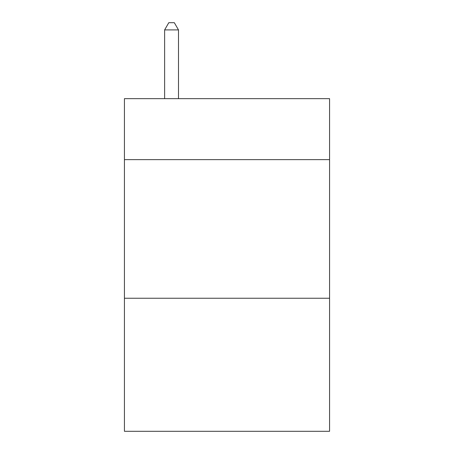 <?xml version="1.0" encoding="UTF-8"?>
<svg xmlns="http://www.w3.org/2000/svg" width="454" height="454" viewBox="0 0 454 454"><rect width="100%" height="100%" fill="white"/><g stroke="black" fill="none" stroke-linecap="round" stroke-linejoin="round"><path stroke-width="0.68" d="M329.564 159.638L329.564 98.654L124.436 98.654L124.436 159.638L329.564 159.638L329.564 431.3L124.436 431.3L124.436 159.638M329.564 298.244L124.436 298.244M178.49 98.654L178.49 29.907L164.626 29.907L164.626 98.654M164.626 29.907L168.786 22.7L174.33 22.7L178.49 29.907"/></g></svg>
